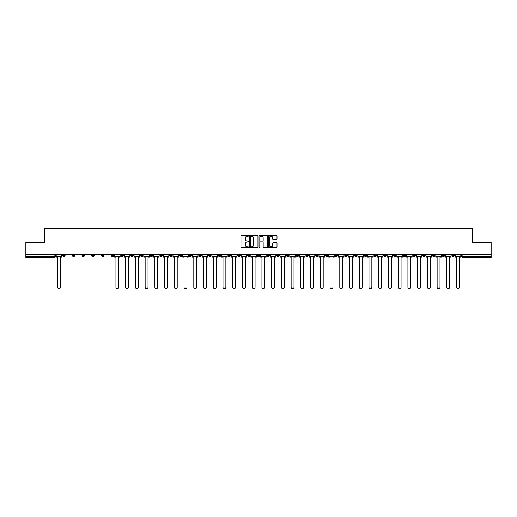 <?xml version="1.0" encoding="UTF-8"?>
<svg xmlns="http://www.w3.org/2000/svg" width="517" height="517" viewBox="0 0 517 517"><rect width="100%" height="100%" fill="white"/><g stroke="black" fill="none" stroke-linecap="round" stroke-linejoin="round"><path stroke-width="0.78" d="M248.515 235.771A0.427 0.427 0 0 0 248.089 235.345L241.581 235.345A0.614 0.614 0 0 0 240.967 235.959L240.967 246.977A0.614 0.614 0 0 0 241.581 247.591L248.089 247.591A0.427 0.427 0 0 0 248.515 247.165A0.427 0.427 0 0 0 248.089 246.732L247.249 246.732A1.958 1.958 0 0 1 245.291 244.774L245.291 243.856A1.958 1.958 0 0 1 247.249 241.898L248.089 241.898A0.427 0.427 0 0 0 248.515 241.465A0.427 0.427 0 0 0 248.089 241.038L247.249 241.038A1.958 1.958 0 0 1 245.291 239.08L245.291 238.163A1.958 1.958 0 0 1 247.249 236.198L248.089 236.198A0.427 0.427 0 0 0 248.515 235.771M383.776 254.629L383.776 255.32L386.277 255.32A1.247 1.247 0 0 1 385.023 256.568A1.247 1.247 0 0 1 383.776 255.32L383.776 254.629M325.38 254.629L325.38 255.32L327.875 255.32A1.247 1.247 0 0 1 326.628 256.568A1.247 1.247 0 0 1 325.38 255.32L325.38 254.629M315.648 254.629L315.648 255.32L318.142 255.32A1.247 1.247 0 0 1 316.895 256.568A1.247 1.247 0 0 1 315.648 255.32L315.648 254.629M257.253 254.629L257.253 255.32L259.747 255.32A1.247 1.247 0 0 1 258.5 256.568A1.247 1.247 0 0 1 257.253 255.32L257.253 254.629M237.788 254.629L237.788 255.32L240.282 255.32A1.247 1.247 0 0 1 239.035 256.568A1.247 1.247 0 0 1 237.788 255.32L237.788 254.629M218.323 255.32L218.323 254.629L218.323 255.32A1.247 1.247 0 0 0 219.57 256.568A1.247 1.247 0 0 1 218.323 255.32L220.817 255.32A1.247 1.247 0 0 1 219.57 256.568M208.59 254.629L208.59 255.32L211.085 255.32A1.247 1.247 0 0 1 209.837 256.568A1.247 1.247 0 0 1 208.59 255.32L208.59 254.629M198.858 255.32L198.858 254.629L198.858 255.32A1.247 1.247 0 0 0 200.105 256.568A1.247 1.247 0 0 1 198.858 255.32L201.352 255.32A1.247 1.247 0 0 1 200.105 256.568A1.247 1.247 0 0 0 201.352 255.32L201.352 254.629L201.352 255.32M189.125 255.32L189.125 254.629L189.125 255.32A1.247 1.247 0 0 0 190.372 256.568A1.247 1.247 0 0 1 189.125 255.32L191.62 255.32A1.247 1.247 0 0 1 190.372 256.568M169.66 255.32L169.66 254.629L169.66 255.32A1.247 1.247 0 0 0 170.907 256.568A1.247 1.247 0 0 1 169.66 255.32L172.155 255.32A1.247 1.247 0 0 1 170.907 256.568A1.247 1.247 0 0 0 172.155 255.32L172.155 254.629L172.155 255.32M150.195 254.629L150.195 255.32L152.689 255.32A1.247 1.247 0 0 1 151.442 256.568A1.247 1.247 0 0 1 150.195 255.32L150.195 254.629M140.462 255.32L140.462 254.629L140.462 255.32A1.247 1.247 0 0 0 141.71 256.568A1.247 1.247 0 0 1 140.462 255.32L142.957 255.32A1.247 1.247 0 0 1 141.71 256.568M130.723 255.32L130.723 254.629L130.723 255.32A1.247 1.247 0 0 0 131.977 256.568A1.247 1.247 0 0 1 130.723 255.32L133.224 255.32A1.247 1.247 0 0 1 131.977 256.568M120.991 255.32L120.991 254.629L120.991 255.32A1.247 1.247 0 0 0 122.245 256.568A1.247 1.247 0 0 1 120.991 255.32L123.492 255.32A1.247 1.247 0 0 1 122.245 256.568M111.258 255.32L111.258 254.629L111.258 255.32A1.247 1.247 0 0 0 112.506 256.568A1.247 1.247 0 0 1 111.258 255.32L113.759 255.32A1.247 1.247 0 0 1 112.506 256.568A1.247 1.247 0 0 0 113.759 255.32L113.759 254.629L113.759 255.32M101.526 254.629L101.526 255.32L104.027 255.32A1.247 1.247 0 0 1 102.773 256.568A1.247 1.247 0 0 1 101.526 255.32L101.526 254.629M91.793 254.629L91.793 255.32L94.294 255.32A1.247 1.247 0 0 1 93.041 256.568A1.247 1.247 0 0 1 91.793 255.32L91.793 254.629M62.596 254.629L62.596 255.32L65.09 255.32A1.247 1.247 0 0 1 63.843 256.568A1.247 1.247 0 0 1 62.596 255.32L62.596 254.629M276.395 239.662A0.614 0.614 0 0 0 277.009 239.048L277.009 235.959A0.614 0.614 0 0 0 276.395 235.345L269.17 235.345A0.614 0.614 0 0 0 268.556 235.959L268.556 246.977A0.614 0.614 0 0 0 269.17 247.591L276.395 247.591A0.614 0.614 0 0 0 277.009 246.977L277.009 243.242A0.614 0.614 0 0 0 276.395 242.628L273.306 242.628A0.614 0.614 0 0 0 272.692 243.242L272.692 245.097A1.635 1.635 0 0 1 271.057 246.732A1.635 1.635 0 0 1 269.415 245.097L269.415 237.839A1.635 1.635 0 0 1 271.057 236.198A1.635 1.635 0 0 1 272.692 237.839L272.692 239.048A0.614 0.614 0 0 0 273.306 239.662L276.395 239.662M25.85 254.629L25.85 242.215L44.443 242.215L44.443 228.301L472.557 228.301L472.557 242.215L491.15 242.215L491.15 254.629L25.85 254.629L25.85 256.568L55.358 256.568L55.358 254.629M257.964 235.959A0.614 0.614 0 0 0 257.35 235.345L250.125 235.345A0.614 0.614 0 0 0 249.511 235.959L249.511 246.977A0.614 0.614 0 0 0 250.125 247.591L257.35 247.591A0.614 0.614 0 0 0 257.964 246.977L257.964 235.959M259.65 235.345L266.875 235.345A0.614 0.614 0 0 1 267.489 235.959L267.489 246.977A0.614 0.614 0 0 1 266.875 247.591L263.78 247.591A0.614 0.614 0 0 1 263.172 246.977L263.172 242.512A0.614 0.614 0 0 0 262.558 241.898L260.503 241.898A0.614 0.614 0 0 0 259.896 242.512L259.896 247.165A0.427 0.427 0 0 1 259.463 247.591A0.427 0.427 0 0 1 259.036 247.165L259.036 235.959A0.614 0.614 0 0 1 259.65 235.345M461.642 254.629L461.642 256.568L491.15 256.568L491.15 257.815L462.889 257.815A1.247 1.247 0 0 1 461.642 256.568A1.247 1.247 0 0 0 462.889 257.815L462.889 254.629M491.15 254.629L491.15 256.568M54.111 254.629L54.111 257.815A1.247 1.247 0 0 0 55.358 256.568A1.247 1.247 0 0 1 54.111 257.815L25.85 257.815L25.85 256.568M454.404 254.629L454.404 255.32A1.247 1.247 0 0 1 453.157 256.568A1.247 1.247 0 0 1 451.91 255.32L454.404 255.32M451.91 254.629L451.91 255.32M444.672 254.629L444.672 255.32A1.247 1.247 0 0 1 443.424 256.568A1.247 1.247 0 0 1 442.177 255.32L444.672 255.32M442.177 254.629L442.177 255.32M434.939 255.32L434.939 254.629L434.939 255.32A1.247 1.247 0 0 1 433.692 256.568A1.247 1.247 0 0 1 432.445 255.32L434.939 255.32A1.247 1.247 0 0 1 433.692 256.568M432.445 254.629L432.445 255.32M425.207 254.629L425.207 255.32A1.247 1.247 0 0 1 423.959 256.568A1.247 1.247 0 0 1 422.706 255.32A1.247 1.247 0 0 0 423.959 256.568M422.706 254.629L422.706 255.32L425.207 255.32M415.474 254.629L415.474 255.32A1.247 1.247 0 0 1 414.227 256.568A1.247 1.247 0 0 1 412.973 255.32L415.474 255.32A1.247 1.247 0 0 1 414.227 256.568M412.973 254.629L412.973 255.32M405.742 254.629L405.742 255.32A1.247 1.247 0 0 1 404.494 256.568A1.247 1.247 0 0 1 403.241 255.32A1.247 1.247 0 0 0 404.494 256.568M403.241 254.629L403.241 255.32L405.742 255.32M396.009 254.629L396.009 255.32A1.247 1.247 0 0 1 394.755 256.568A1.247 1.247 0 0 1 393.508 255.32L396.009 255.32M393.508 254.629L393.508 255.32M386.277 254.629L386.277 255.32A1.247 1.247 0 0 1 385.023 256.568M376.538 254.629L376.538 255.32A1.247 1.247 0 0 1 375.29 256.568A1.247 1.247 0 0 1 374.043 255.32L376.538 255.32M374.043 254.629L374.043 255.32M366.805 254.629L366.805 255.32A1.247 1.247 0 0 1 365.558 256.568A1.247 1.247 0 0 1 364.311 255.32L366.805 255.32M364.311 254.629L364.311 255.32M357.073 254.629L357.073 255.32A1.247 1.247 0 0 1 355.825 256.568A1.247 1.247 0 0 1 354.578 255.32L357.073 255.32M354.578 254.629L354.578 255.32M347.34 254.629L347.34 255.32A1.247 1.247 0 0 1 346.093 256.568A1.247 1.247 0 0 1 344.845 255.32L347.34 255.32M344.845 254.629L344.845 255.32M337.607 254.629L337.607 255.32A1.247 1.247 0 0 1 336.36 256.568A1.247 1.247 0 0 1 335.113 255.32L337.607 255.32M335.113 254.629L335.113 255.32M327.875 254.629L327.875 255.32M318.142 254.629L318.142 255.32L318.142 254.629M308.41 254.629L308.41 255.32A1.247 1.247 0 0 1 307.163 256.568A1.247 1.247 0 0 1 305.915 255.32L308.41 255.32A1.247 1.247 0 0 1 307.163 256.568M305.915 254.629L305.915 255.32M298.677 254.629L298.677 255.32A1.247 1.247 0 0 1 297.43 256.568A1.247 1.247 0 0 1 296.183 255.32L298.677 255.32M296.183 254.629L296.183 255.32M288.945 254.629L288.945 255.32A1.247 1.247 0 0 1 287.698 256.568A1.247 1.247 0 0 1 286.45 255.32L288.945 255.32M286.45 254.629L286.45 255.32M279.212 254.629L279.212 255.32A1.247 1.247 0 0 1 277.965 256.568A1.247 1.247 0 0 1 276.718 255.32L279.212 255.32M276.718 254.629L276.718 255.32M269.48 254.629L269.48 255.32A1.247 1.247 0 0 1 268.233 256.568A1.247 1.247 0 0 1 266.985 255.32L269.48 255.32M266.985 254.629L266.985 255.32M259.747 254.629L259.747 255.32A1.247 1.247 0 0 1 258.5 256.568M250.015 254.629L250.015 255.32A1.247 1.247 0 0 1 248.767 256.568A1.247 1.247 0 0 1 247.52 255.32L250.015 255.32M247.52 254.629L247.52 255.32M240.282 255.32L240.282 254.629L240.282 255.32A1.247 1.247 0 0 1 239.035 256.568M230.55 254.629L230.55 255.32A1.247 1.247 0 0 1 229.302 256.568A1.247 1.247 0 0 1 228.055 255.32A1.247 1.247 0 0 0 229.302 256.568A1.247 1.247 0 0 0 230.55 255.32L228.055 255.32L228.055 254.629M220.817 254.629L220.817 255.32L220.817 254.629M211.085 254.629L211.085 255.32A1.247 1.247 0 0 1 209.837 256.568M191.62 254.629L191.62 255.32L191.62 254.629M181.887 254.629L181.887 255.32A1.247 1.247 0 0 1 180.64 256.568A1.247 1.247 0 0 1 179.393 255.32A1.247 1.247 0 0 0 180.64 256.568A1.247 1.247 0 0 0 181.887 255.32L181.887 254.629M179.393 254.629L179.393 255.32L181.887 255.32M159.927 254.629L159.927 255.32L162.422 255.32L162.422 254.629L162.422 255.32A1.247 1.247 0 0 1 161.175 256.568A1.247 1.247 0 0 1 159.927 255.32A1.247 1.247 0 0 0 161.175 256.568M152.689 255.32L152.689 254.629L152.689 255.32A1.247 1.247 0 0 1 151.442 256.568M142.957 254.629L142.957 255.32L142.957 254.629M133.224 254.629L133.224 255.32L133.224 254.629M123.492 254.629L123.492 255.32L123.492 254.629M104.027 254.629L104.027 255.32A1.247 1.247 0 0 1 102.773 256.568M94.294 255.32L94.294 254.629L94.294 255.32A1.247 1.247 0 0 1 93.041 256.568M84.555 255.32L84.555 254.629L84.555 255.32A1.247 1.247 0 0 1 83.308 256.568A1.247 1.247 0 0 1 82.061 255.32L84.555 255.32A1.247 1.247 0 0 1 83.308 256.568M82.061 254.629L82.061 255.32M74.823 254.629L74.823 255.32A1.247 1.247 0 0 1 73.576 256.568A1.247 1.247 0 0 1 72.328 255.32L74.823 255.32M72.328 254.629L72.328 255.32M65.09 254.629L65.09 255.32L65.09 254.629M250.797 236.198A0.427 0.427 0 0 0 250.37 236.631L250.37 246.305A0.427 0.427 0 0 0 250.797 246.732L251.689 246.732A1.958 1.958 0 0 0 253.647 244.774L253.647 238.163A1.958 1.958 0 0 0 251.689 236.198L250.797 236.198M263.172 237.872A1.635 1.635 0 0 0 261.531 236.23A1.635 1.635 0 0 0 259.896 237.872L259.896 240.424A0.614 0.614 0 0 0 260.503 241.038L262.558 241.038A0.614 0.614 0 0 0 263.172 240.424L263.172 237.872M56.204 256.568L56.204 257.188L57.542 257.188L57.542 287.265A1.435 1.435 0 0 0 58.977 288.699A1.435 1.435 0 0 0 60.411 287.265L60.411 257.188L61.756 257.188L61.756 256.568L56.204 256.568L56.204 254.629M61.756 256.568L61.756 254.629M114.6 256.568L114.6 257.188L115.937 257.188L115.937 287.265A1.435 1.435 0 0 0 117.378 288.699A1.435 1.435 0 0 0 118.813 287.265L118.813 257.188L120.151 257.188L120.151 256.568L114.6 256.568L114.6 254.629M120.151 256.568L120.151 254.629M124.332 256.568L124.332 257.188L125.676 257.188L125.676 287.265A1.435 1.435 0 0 0 127.111 288.699A1.435 1.435 0 0 0 128.546 287.265L128.546 257.188L129.883 257.188L129.883 256.568L124.332 256.568L124.332 254.629M129.883 256.568L129.883 254.629M134.065 256.568L134.065 257.188L135.409 257.188L135.409 287.265A1.435 1.435 0 0 0 136.843 288.699A1.435 1.435 0 0 0 138.278 287.265L138.278 257.188L139.616 257.188L139.616 256.568L134.065 256.568L134.065 254.629M139.616 256.568L139.616 254.629M143.797 256.568L143.797 257.188L145.141 257.188L145.141 287.265A1.435 1.435 0 0 0 146.576 288.699A1.435 1.435 0 0 0 148.011 287.265L148.011 257.188L149.348 257.188L149.348 256.568L143.797 256.568L143.797 254.629M149.348 256.568L149.348 254.629M153.53 256.568L153.53 257.188L154.874 257.188L154.874 287.265A1.435 1.435 0 0 0 156.308 288.699A1.435 1.435 0 0 0 157.743 287.265L157.743 257.188L159.081 257.188L159.081 256.568L153.53 256.568L153.53 254.629M159.081 256.568L159.081 254.629M163.262 256.568L163.262 257.188L164.606 257.188L164.606 287.265A1.435 1.435 0 0 0 166.041 288.699A1.435 1.435 0 0 0 167.476 287.265L167.476 257.188L168.813 257.188L168.813 256.568L163.262 256.568L163.262 254.629M168.813 256.568L168.813 254.629M172.995 256.568L172.995 257.188L174.339 257.188L174.339 287.265A1.435 1.435 0 0 0 175.774 288.699A1.435 1.435 0 0 0 177.208 287.265L177.208 257.188L178.546 257.188L178.546 256.568L172.995 256.568L172.995 254.629M178.546 256.568L178.546 254.629M182.727 256.568L182.727 257.188L184.071 257.188L184.071 287.265A1.435 1.435 0 0 0 185.506 288.699A1.435 1.435 0 0 0 186.941 287.265L186.941 257.188L188.278 257.188L188.278 256.568L182.727 256.568L182.727 254.629M188.278 256.568L188.278 254.629M192.46 256.568L192.46 257.188L193.804 257.188L193.804 287.265A1.435 1.435 0 0 0 195.239 288.699A1.435 1.435 0 0 0 196.673 287.265L196.673 257.188L198.011 257.188L198.011 256.568L192.46 256.568L192.46 254.629M198.011 256.568L198.011 254.629M202.192 256.568L202.192 257.188L203.536 257.188L203.536 287.265A1.435 1.435 0 0 0 204.971 288.699A1.435 1.435 0 0 0 206.406 287.265L206.406 257.188L207.744 257.188L207.744 256.568L202.192 256.568L202.192 254.629M207.744 256.568L207.744 254.629M211.925 256.568L211.925 257.188L213.269 257.188L213.269 287.265A1.435 1.435 0 0 0 214.704 288.699A1.435 1.435 0 0 0 216.138 287.265L216.138 257.188L217.476 257.188L217.476 256.568L211.925 256.568L211.925 254.629M217.476 256.568L217.476 254.629M221.657 256.568L221.657 257.188L223.001 257.188L223.001 287.265A1.435 1.435 0 0 0 224.436 288.699A1.435 1.435 0 0 0 225.871 287.265L225.871 257.188L227.209 257.188L227.209 256.568L221.657 256.568L221.657 254.629M227.209 256.568L227.209 254.629M231.39 256.568L231.39 257.188L232.734 257.188L232.734 287.265A1.435 1.435 0 0 0 234.169 288.699A1.435 1.435 0 0 0 235.603 287.265L235.603 257.188L236.948 257.188L236.948 256.568L231.39 256.568L231.39 254.629M236.948 256.568L236.948 254.629M241.122 256.568L241.122 257.188L242.467 257.188L242.467 287.265A1.435 1.435 0 0 0 243.901 288.699A1.435 1.435 0 0 0 245.336 287.265L245.336 257.188L246.68 257.188L246.68 256.568L241.122 256.568L241.122 254.629M246.68 256.568L246.68 254.629M250.855 256.568L250.855 257.188L252.199 257.188L252.199 287.265A1.435 1.435 0 0 0 253.634 288.699A1.435 1.435 0 0 0 255.068 287.265L255.068 257.188L256.413 257.188L256.413 256.568L250.855 256.568L250.855 254.629M256.413 256.568L256.413 254.629M260.587 256.568L260.587 257.188L261.932 257.188L261.932 287.265A1.435 1.435 0 0 0 263.366 288.699A1.435 1.435 0 0 0 264.801 287.265L264.801 257.188L266.145 257.188L266.145 256.568L260.587 256.568L260.587 254.629M266.145 256.568L266.145 254.629M270.32 256.568L270.32 257.188L271.664 257.188L271.664 287.265A1.435 1.435 0 0 0 273.099 288.699A1.435 1.435 0 0 0 274.533 287.265L274.533 257.188L275.878 257.188L275.878 256.568L270.32 256.568L270.32 254.629M275.878 256.568L275.878 254.629M280.052 256.568L280.052 257.188L281.397 257.188L281.397 287.265A1.435 1.435 0 0 0 282.831 288.699A1.435 1.435 0 0 0 284.266 287.265L284.266 257.188L285.61 257.188L285.61 256.568L280.052 256.568L280.052 254.629M285.61 256.568L285.61 254.629M289.791 256.568L289.791 257.188L291.129 257.188L291.129 287.265A1.435 1.435 0 0 0 292.564 288.699A1.435 1.435 0 0 0 293.999 287.265L293.999 257.188L295.343 257.188L295.343 256.568L289.791 256.568L289.791 254.629M295.343 256.568L295.343 254.629M299.524 256.568L299.524 257.188L300.862 257.188L300.862 287.265A1.435 1.435 0 0 0 302.296 288.699A1.435 1.435 0 0 0 303.731 287.265L303.731 257.188L305.075 257.188L305.075 256.568L299.524 256.568L299.524 254.629M305.075 256.568L305.075 254.629M309.256 256.568L309.256 257.188L310.594 257.188L310.594 287.265A1.435 1.435 0 0 0 312.029 288.699A1.435 1.435 0 0 0 313.464 287.265L313.464 257.188L314.808 257.188L314.808 256.568L309.256 256.568L309.256 254.629M314.808 256.568L314.808 254.629M318.989 256.568L318.989 257.188L320.327 257.188L320.327 287.265A1.435 1.435 0 0 0 321.761 288.699A1.435 1.435 0 0 0 323.196 287.265L323.196 257.188L324.54 257.188L324.54 256.568L318.989 256.568L318.989 254.629M324.54 256.568L324.54 254.629M328.722 256.568L328.722 257.188L330.059 257.188L330.059 287.265A1.435 1.435 0 0 0 331.494 288.699A1.435 1.435 0 0 0 332.929 287.265L332.929 257.188L334.273 257.188L334.273 256.568L328.722 256.568L328.722 254.629M334.273 256.568L334.273 254.629M338.454 256.568L338.454 257.188L339.792 257.188L339.792 287.265A1.435 1.435 0 0 0 341.226 288.699A1.435 1.435 0 0 0 342.661 287.265L342.661 257.188L344.005 257.188L344.005 256.568L338.454 256.568L338.454 254.629M344.005 256.568L344.005 254.629M348.187 256.568L348.187 257.188L349.524 257.188L349.524 287.265A1.435 1.435 0 0 0 350.959 288.699A1.435 1.435 0 0 0 352.394 287.265L352.394 257.188L353.738 257.188L353.738 256.568L348.187 256.568L348.187 254.629M353.738 256.568L353.738 254.629M357.919 256.568L357.919 257.188L359.257 257.188L359.257 287.265A1.435 1.435 0 0 0 360.692 288.699A1.435 1.435 0 0 0 362.126 287.265L362.126 257.188L363.47 257.188L363.47 256.568L357.919 256.568L357.919 254.629M363.47 256.568L363.47 254.629M367.652 256.568L367.652 257.188L368.989 257.188L368.989 287.265A1.435 1.435 0 0 0 370.424 288.699A1.435 1.435 0 0 0 371.859 287.265L371.859 257.188L373.203 257.188L373.203 256.568L367.652 256.568L367.652 254.629M373.203 256.568L373.203 254.629M377.384 256.568L377.384 257.188L378.722 257.188L378.722 287.265A1.435 1.435 0 0 0 380.157 288.699A1.435 1.435 0 0 0 381.591 287.265L381.591 257.188L382.935 257.188L382.935 256.568L377.384 256.568L377.384 254.629M382.935 256.568L382.935 254.629M387.117 256.568L387.117 257.188L388.454 257.188L388.454 287.265A1.435 1.435 0 0 0 389.889 288.699A1.435 1.435 0 0 0 391.324 287.265L391.324 257.188L392.668 257.188L392.668 256.568L387.117 256.568L387.117 254.629M392.668 256.568L392.668 254.629M396.849 256.568L396.849 257.188L398.187 257.188L398.187 287.265A1.435 1.435 0 0 0 399.622 288.699A1.435 1.435 0 0 0 401.063 287.265L401.063 257.188L402.4 257.188L402.4 256.568L396.849 256.568L396.849 254.629M402.4 256.568L402.4 254.629M406.582 256.568L406.582 257.188L407.919 257.188L407.919 287.265A1.435 1.435 0 0 0 409.361 288.699A1.435 1.435 0 0 0 410.795 287.265L410.795 257.188L412.133 257.188L412.133 256.568L406.582 256.568L406.582 254.629M412.133 256.568L412.133 254.629M416.314 256.568L416.314 257.188L417.658 257.188L417.658 287.265A1.435 1.435 0 0 0 419.093 288.699A1.435 1.435 0 0 0 420.528 287.265L420.528 257.188L421.866 257.188L421.866 256.568L416.314 256.568L416.314 254.629M421.866 256.568L421.866 254.629M426.047 256.568L426.047 257.188L427.391 257.188L427.391 287.265A1.435 1.435 0 0 0 428.826 288.699A1.435 1.435 0 0 0 430.26 287.265L430.26 257.188L431.598 257.188L431.598 256.568L426.047 256.568L426.047 254.629M431.598 256.568L431.598 254.629M435.779 256.568L435.779 257.188L437.123 257.188L437.123 287.265A1.435 1.435 0 0 0 438.558 288.699A1.435 1.435 0 0 0 439.993 287.265L439.993 257.188L441.331 257.188L441.331 256.568L435.779 256.568L435.779 254.629M441.331 256.568L441.331 254.629M445.512 256.568L445.512 257.188L446.856 257.188L446.856 287.265A1.435 1.435 0 0 0 448.291 288.699A1.435 1.435 0 0 0 449.725 287.265L449.725 257.188L451.063 257.188L451.063 256.568L445.512 256.568L445.512 254.629M451.063 256.568L451.063 254.629M455.244 256.568L455.244 257.188L456.589 257.188L456.589 287.265A1.435 1.435 0 0 0 458.023 288.699A1.435 1.435 0 0 0 459.458 287.265L459.458 257.188L460.796 257.188L460.796 256.568L455.244 256.568L455.244 254.629M460.796 256.568L460.796 254.629"/></g></svg>
